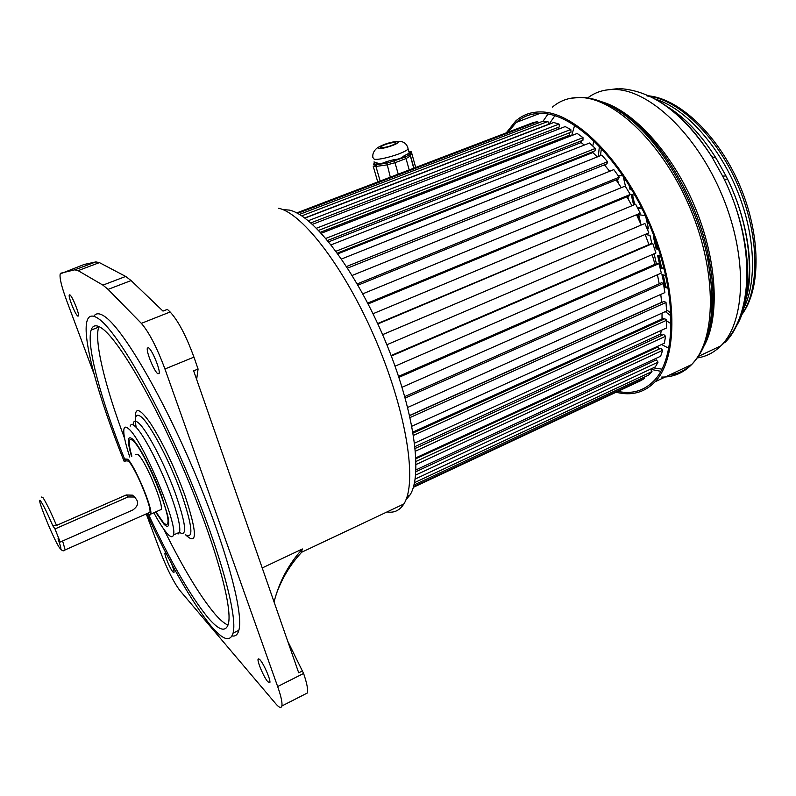 <?xml version="1.0" encoding="UTF-8"?>
<svg xmlns="http://www.w3.org/2000/svg" width="796" height="796" viewBox="0 0 796 796"><rect width="100%" height="100%" fill="white"/><g stroke="black" fill="none" stroke-linecap="round" stroke-linejoin="round"><path stroke-width="1.19" d="M232.044 635.934C235.377 636.611 237.646 634.74 238.83 630.313C244.014 612.95 225.178 543.608 192.343 467.113C159.578 390.607 121.38 326.907 104.127 316.121C99.271 312.957 95.838 313.007 93.828 316.291M91.719 328.649L91.749 329.842M124.256 461.62C98.634 398.219 81.66 337.494 87.162 320.599C88.824 315.405 92.485 314.689 98.157 318.45C115.141 329.365 153.15 393.264 185.975 469.899C218.86 546.514 237.974 615.865 233.069 633.109C230.223 642.382 222.88 640.024 211.059 626.054C191.906 602.244 170.463 564.792 146.743 513.689M196.642 379.433L198.075 369.036L193.945 357.125C186.085 335.693 178.155 320.649 170.135 311.982L167.369 309.375L162.991 311.097L131.101 280.57L108.087 289.386L102.933 285.127L78.088 270.63L74.754 269.824L95.848 261.914L84.137 264.471M108.087 289.386L141.35 323.355C149.051 332.23 156.911 347.444 164.941 368.986L277.655 686.54C281.078 696.351 282.48 702.828 281.864 705.992C281.167 708.44 279.098 707.654 275.665 703.644L179.787 590.393C173.727 582.314 167.379 569.747 160.732 552.693L146.255 513.898M84.326 264.401L60.197 273.933C59.421 277.794 61.561 286.64 66.605 300.46L94.147 374.269M60.874 273.187L74.754 269.824M166.036 553.409L164.991 553.071C164.185 554.722 170.225 569.08 172.941 571.986L174.025 572.374C174.205 571.1 173.349 568.165 171.468 563.558M259.993 659.784L258.083 659.168C257.118 661.635 264.043 677.665 267.874 681.844L269.864 682.55C270.849 680.092 263.765 663.764 259.993 659.784M148.583 347.812L147.379 348.111C145.927 351.275 154.215 371.583 157.837 373.742L159.12 373.483C160.603 370.369 152.116 349.683 148.583 347.812M69.899 294.888L69.282 295.017C68.187 296.998 75.331 314.699 77.779 316.072L78.436 315.962C79.55 314.032 72.277 296.072 69.899 294.888M131.101 280.57L125.698 276.441L99.42 262.62L95.848 261.914M387.005 511.937C394.11 513.112 399.721 510.465 403.831 503.987C417.363 483.52 407.214 414.298 376.637 342.121C346.18 269.904 303.137 213.477 278.65 208.254M276.152 594.532C281.734 578.811 290.023 564.971 301.007 552.981L302.44 548.971L262.222 567.936M304.848 694.271L307.385 692.978C308.181 689.734 306.928 683.227 303.594 673.456L287.664 641.078M198.075 369.036L193.657 370.856L298.709 672.829L302.679 670.829M302.44 548.971C288.719 563.966 279.257 581.627 274.063 601.975M405.95 499.749L409.84 495.202C423.283 475.292 413.88 408.567 384.528 339.146C355.305 269.685 313.544 215.248 289.416 210.104L282.57 209.537M148.245 513.898C170.414 561.339 190.324 595.935 207.985 617.676C218.92 630.472 225.706 632.571 228.333 623.984C232.949 607.766 215.049 542.852 184.324 471.123C153.658 399.383 117.927 338.996 101.749 328.211C96.266 324.47 92.724 325.086 91.142 330.081C86.067 345.673 101.47 401.433 125.131 460.387M228.014 625.089C224.492 623.646 220.203 620.034 215.149 614.253C200.085 596.333 183 568.016 163.876 529.3M124.614 438.437C105.291 386.936 93.908 341.086 98.734 327.106L98.933 326.559M129.788 457.053C125.022 442.616 123.091 433.183 124.007 428.745C124.614 426.566 126.176 426.616 128.683 428.875C142.265 439.283 178.254 524.833 173.399 535.031C172.662 537.668 170.682 537.26 167.468 533.808C163.737 529.678 159.2 522.664 153.847 512.753M155.568 511.987L163.876 524.096C168.603 528.882 169.866 525.987 167.687 515.42L161.439 495.221C152.971 471.869 138.812 444.596 132.454 439.074L131.957 438.626C127.35 435.492 127.201 441.392 131.509 456.307M167.618 523.489L168.762 523.569M131.857 456.168C129.629 448.417 128.813 443.272 129.4 440.735C129.887 439.004 131.131 439.064 133.141 440.914C143.817 449.432 171.429 515.201 167.717 523.171C167.15 525.181 165.658 524.892 163.22 522.325L155.907 511.838M132.106 438.755L131.38 439.651M159.697 510.146L161.2 509.48C163.648 504.127 145.469 460.735 138.245 454.725L135.668 454.536M125.191 461.222L125.231 459.003L127.698 459.242C134.723 465.352 152.981 508.853 150.743 514.126C150.414 515.42 149.489 515.241 147.947 513.589L147.668 513.271M148.544 512.893L149.877 512.296C151.956 507.37 134.952 466.824 128.375 461.073L126.067 460.844M128.027 496.973L126.216 494.983L56.526 525.43L52.815 525.778L54.984 528.942L128.027 496.973L134.196 497.012C139.191 501.351 138.763 505.659 132.912 509.947L60.197 542.046L54.984 528.942M126.216 494.983L132.494 495.172L135.151 497.59M60.197 542.046L58.008 538.802C61.262 547.897 61.73 550.832 59.402 547.598C53.073 538.593 34.288 491.659 41.084 501.739C43.81 505.918 47.72 513.937 52.815 525.778M98.734 327.076L98.595 326.41M528.574 124.345L296.719 212.92M538.176 123.022L537.718 121.579L533.24 122.564L296.749 212.93M537.718 121.579L297.614 213.388M301.744 215.865L547.927 121.47L542.971 121.191L299.435 214.422M547.927 121.47L548.603 124.246L304.739 217.955M310.838 222.89L559.488 126.853L559.031 124.086L553.678 122.504L304.948 218.104M559.031 124.086L308.291 220.721M558.344 129.221L558.046 127.41M318.619 230.362L571.021 132.186L570.802 129.489L565.17 126.584L312.45 224.333M570.802 129.489L316.5 228.213M570.951 135.877L569.628 135.151L320.41 232.263M569.628 135.151L569.438 132.803M327.594 240.462L582.961 140.205L583 137.638L577.19 133.449L321.315 233.248M583 137.638L325.863 238.402M584.324 145.051L581.15 142.584L328.708 241.815M581.15 142.584L581.18 140.902M337.355 253.108L595.03 150.812L595.348 148.444L589.508 143.011L331.126 244.85M595.348 148.444L335.992 251.238M597.269 156.951L592.841 152.543L337.872 253.825M592.841 152.543L592.96 151.638M347.573 268.113L606.96 163.817L607.537 161.707L601.806 155.14L341.524 258.999M607.537 161.707L346.549 266.511M609.666 171.269L604.423 164.842L347.583 268.113M357.931 285.187L618.442 178.961L619.278 177.17L613.806 169.598L352.17 275.446M619.278 177.17L357.205 283.933M621.308 187.667L616.084 179.916M368.12 303.953L629.168 195.896L630.263 194.463L625.178 186.075L362.767 293.833M630.263 194.463L367.672 303.097M631.924 205.736L626.93 196.821M377.841 323.962L640.203 213.189L635.646 204.184L373.006 313.743M640.203 213.189L377.652 323.544M641.248 225.009L636.7 215.129M386.856 344.758L648.83 232.88L644.919 223.477L382.597 334.638M644.919 223.477L382.617 334.658M648.919 244.561L645.158 234.442M395.065 366.18L655.924 253.009L652.77 243.457L651.088 243.626L391.125 355.543M652.77 243.457L391.324 356.051M654.949 264.332L652.203 254.62M402.06 387.254L661.307 273.078L658.979 263.625L657.188 263.357L398.577 376.369M658.979 263.625L398.905 377.364M657.446 274.789L659.197 283.794M413.303 487.361L640.71 380.707L644.601 378.369L644.014 377.254M413.95 485.023L648.631 375.095L651.974 371.533L650.521 369.155M415.124 479.083L655.347 366.906L658.043 362.16L656.402 359.882L415.87 471.739M655.028 360.528L654.113 359.265M415.97 469.889L660.65 356.23L662.62 350.34L660.859 348.28L416.039 461.451M659.357 348.976L657.765 347.116L658.073 346.111M415.91 457.809L664.381 343.195L665.555 336.27L663.695 334.479L415.204 448.447M662.003 335.255L660.72 334.012L661.197 330.41M414.597 443.133L666.391 328.042L666.71 320.211L664.799 318.738L413.114 433.044M662.829 319.634L662.003 318.987L662.043 313.097M411.88 426.208L666.57 311.047L666.003 302.47L664.093 301.366L409.651 415.611M661.695 302.44L660.76 294.43M407.691 407.433L664.879 292.59L663.426 283.466L661.546 282.759L404.786 396.557M644.601 378.369L413.492 486.724M651.974 371.533L414.497 482.635M658.043 362.16L415.611 475.113M662.62 350.34L416.079 464.516M657.765 347.116L415.95 458.715M665.555 336.27L415.452 451.163M660.72 334.012L415.005 446.566M666.71 320.211L413.492 435.382M662.003 318.987L412.945 432.029M666.003 302.47L410.079 417.532M661.546 302.361L409.622 415.462M663.426 283.466L405.204 398.03M724.081 342.758L725.315 342.171C732.051 335.444 737.215 326.231 740.787 314.549M653.327 367.851L662.003 369.155M711.564 286.222L707.554 256.531M548.961 124.315L554.882 115.718M668.929 348.359L661.536 344.509M571.717 135.579L574.652 125.241M543.071 121.191L547.976 114.057M617.895 391.413C632.183 394.378 644.272 390.776 654.143 380.617C677.038 357.066 677.137 290.848 650.034 226.203C623.109 161.489 575.538 114.236 542.305 113.43C532.056 113.062 523.36 116.057 516.216 122.425L508.107 132.136M616.134 392.239C631.497 396.1 644.462 392.637 654.999 381.831C678.122 358.031 678.212 291.097 650.8 225.775C623.576 160.384 575.478 112.704 541.947 111.957C531.628 111.609 522.872 114.634 515.689 121.042L506.286 132.833M641.815 208.194L637.337 207.527M634.72 204.572L632.502 194.811M631.497 189.149L631.029 188.373M618.353 183.209L617.467 179.349M648.342 228.114L646.74 227.845M640.87 224.144L638.71 214.671M658.382 248.611L657.247 248.402L655.287 239.646M664.083 268.262L661.595 267.735L658.869 255.596M668.152 287.406L665.904 286.898L663.207 274.909M671.078 313.146L666.491 309.823M600.433 155.688L601.438 148.265M642.163 208.88L637.686 208.214M633.606 205.04L631.238 194.642L634.939 195.139M631.885 189.806L630.084 189.577L629.059 185.11M627.795 196.463L628.502 199.537M616.522 180.543L616.353 179.806M617.975 175.369L623.099 175.946L625.566 186.702M645.655 216.223L648.501 228.8L647.039 228.561M638.044 214.562L645.417 215.706M638.422 218.751L637.516 214.791M658.63 249.357L656.133 248.879L653.208 235.885L653.934 236.014M645.168 234.472L649.964 235.308L651.825 243.556M664.272 269.018L660.491 268.222L657.596 255.347L660.69 255.954M652.73 254.392L654.342 254.71L656.372 263.705M668.282 288.182L664.799 287.386L661.934 274.63L665.784 275.466M671.207 316.072L665.327 311.614M598.293 156.543L599.418 146.136M714.927 157.727L714.559 157.14M682.082 119.221L680.68 118.057M671.307 323.863L666.68 320.937M664.013 319.096L662.033 317.634M592.761 146.046L593.896 140.623M631.208 189.12L630.084 189.577M657.247 248.402L656.133 248.879M661.595 267.735L660.491 268.222M665.904 286.898L664.799 287.386M395.463 142.375L396.139 143.151C391.95 145.807 386.856 147.359 380.856 147.827L380.209 147.051C384.359 144.414 389.443 142.852 395.463 142.375M374.1 161.777L374.239 162.484L376.647 162.812C379.493 163.966 382.776 163.568 386.488 161.628L393.96 159.638C398.269 159.429 401.632 158.155 404.079 155.817L409.283 153.18L408.637 150.862M409.373 151.349L411.482 152.325L410.527 155.936L409.303 154.752C410.547 154.374 410.567 153.25 409.363 151.389L409.373 151.349M373.742 164.324L374.239 162.484L373.742 164.324L376.09 164.653L386.896 163.23L386.488 161.628M390.309 177.15L386.896 163.23L405.264 157.101L409.303 154.752L408.189 153.439M413.92 168.125L410.527 155.936L406.03 158.563L404.079 155.817M415.691 167.459L411.482 152.325L410.975 152.404M409.214 169.926L406.03 158.563L395.005 162.732L393.96 159.638M102.933 285.127L125.698 276.441M99.42 262.62L78.088 270.63M277.655 686.54L303.594 673.456M193.945 357.125L164.941 368.986M141.35 323.355L170.135 311.982M185.567 534.803C197.537 546.235 197.328 533.131 184.921 495.47L184.443 494.127C173.866 465.829 162.603 442.317 150.653 423.591C139.678 407.93 134.604 406.438 135.449 419.124M185.747 534.872C193.687 539.419 192.393 526.096 181.876 494.913C170.434 462.436 150.205 423.94 141.22 416.915C135.987 412.806 134.295 416.298 136.166 427.412M133.121 424.895C133.37 420.746 135.141 420.079 138.444 422.885C146.564 429.462 164.603 463.66 175.379 493.45C185.866 523.718 187.398 536.793 179.986 532.663L179.498 532.265M176.553 533.599L178.473 533.867L179.578 532.235C180.662 526.683 177.707 514.206 170.722 494.794C160.225 465.909 142.782 432.696 134.962 426.238C132.415 423.989 130.813 423.97 130.166 426.159M41.511 497.052L42.984 497.659C46.158 502.495 50.675 511.748 56.526 525.43M62.615 540.982L65.143 549.917L64.595 550.414M552.504 107.052C560.105 100.535 569.259 97.351 579.946 97.52C614.721 97.659 663.556 144.275 690.43 208.92C717.495 273.496 716.092 340.26 691.664 364.548C683.247 373.065 673.257 377.234 661.695 377.065M650.621 369.314L660.849 371.304M706.161 339.972C714.569 318.171 715.296 289.913 708.35 255.218C697.903 204.552 667.794 150.464 635.407 122.793C627.357 115.808 619.397 110.355 611.537 106.445M603.03 102.346C612.731 106.326 622.641 112.704 632.76 121.48C665.814 149.738 696.639 205.099 707.326 256.909C716.579 306.39 712.022 341.544 693.644 362.359M691.256 364.737C684.849 370.588 677.545 374.03 669.337 375.075M704.181 345.772C720.091 316.718 717.216 259.725 694.58 206.084C671.993 152.414 633.138 110.475 601.159 101.599M587.697 97.938C595.169 92.227 603.955 89.401 614.054 89.47C648.84 89.301 696.649 133.758 722.27 195.677C748.081 257.526 745.623 321.942 720.868 345.842C714.052 352.578 706.201 356.608 697.306 357.931M652.183 97.46C673.595 108.186 693.475 127.947 711.823 156.742L722.639 176.095C750.598 230.83 755.245 295.853 736.33 326.201M743.772 304.201C755.285 273.257 748.648 220.502 726.012 175.996L715.982 158.056C701.256 134.793 685.117 117.728 667.555 106.873M741.554 312.241C757.066 286.978 756.329 238.054 737.643 191.677C718.987 145.28 684.988 108.117 655.496 99.172M647.068 95.978C677.456 98.604 716.181 135.051 737.812 185.04C759.533 234.979 760.11 289.197 741.773 314.42M379.274 148.414C384.339 149.2 403.104 142.176 397.025 141.787C391.911 141.061 373.463 147.937 379.274 148.414M399.811 141.35C394.876 141.071 384.587 143.33 377.204 147.966C373.812 150.713 372.369 153.877 372.856 157.479L374.239 159.24C380.548 160.474 405.751 152.772 408.089 148.912L407.751 147.389M409.144 152.673L409.91 152.553M380.14 181.04L375.951 166.464L373.175 166.066L377.752 181.956M398.229 174.125L395.005 162.732L386.826 164.911L375.951 166.464L376.647 162.812M374.478 164.553L375.185 162.543M375.234 166.553L374.667 164.573M238.83 630.313L233.069 633.109M301.107 552.504L403.831 503.987M307.385 692.978L281.864 705.992M148.394 347.703L147.379 348.111M258.839 658.789L258.083 659.168M407.114 496.475L409.84 495.202M69.799 294.828L69.282 295.017M98.734 327.106L91.142 330.081M173.399 535.031L179.578 532.235L180.165 532.733M168.772 522.693L167.717 523.171M161.2 509.48L150.743 514.126M149.877 512.296L65.143 549.917C63.939 551.419 62.416 551.091 60.566 548.942M132.494 495.172L134.196 497.012M539.987 113.39L516.216 122.425M706.37 340.121C714.758 318.778 715.415 290.48 708.35 255.218L707.326 256.909C716.708 307.316 711.485 343.195 691.664 364.548L654.999 381.831M570.294 98.326L580.841 97.331M611.646 106.485C619.437 110.355 627.357 115.788 635.407 122.793L632.76 121.48C614.472 105.888 597.279 97.838 581.17 97.341M745.623 300.261C755.016 271.098 748.32 219.656 726.012 175.996L722.639 176.095C755.086 239.258 755.344 316.957 720.868 345.842L698.381 356.409M619.875 88.615C652.929 90.744 683.575 113.46 711.823 156.742L715.982 158.056C700.858 134.226 684.56 117.052 667.088 106.535M605.069 90.207L618.044 88.595M646.412 95.659C677.655 97.221 717.037 133.38 739.016 183.697C761.056 233.944 761.473 289.167 741.593 314.927M726.857 179.14L724.251 179.389M380.408 147.738L380.209 147.051M408.806 151.479L408.089 148.912C407.144 144.444 404.557 141.947 400.328 141.399M409.114 151.359L409.612 151.28M411.154 151.718L410.199 155.31L413.731 168.205M375.404 166.533L374.846 164.593"/></g></svg>
